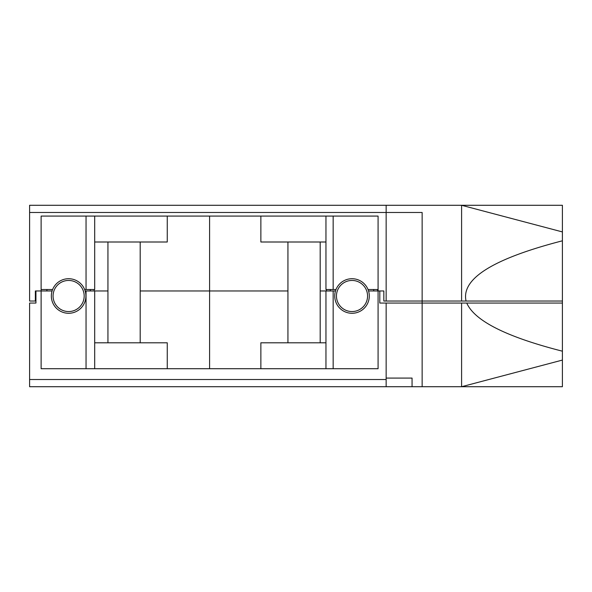 <?xml version="1.0" encoding="UTF-8"?>
<svg xmlns="http://www.w3.org/2000/svg" width="592" height="592" viewBox="0 0 592 592"><rect width="100%" height="100%" fill="white"/><g stroke="black" fill="none" stroke-linecap="round" stroke-linejoin="round"><path stroke-width="0.89" d="M260.865 368.72L260.865 342.798L325.955 342.798M94.69 342.798L167.262 342.798L167.262 368.72M35.934 303.06L29.6 303.06L35.934 303.06L35.934 290.961L41.122 290.961L41.122 368.72L378.081 368.72L378.081 290.961L368.542 290.961M52.096 290.961L41.122 290.961L41.122 216.08L378.081 216.08L378.081 290.961L383.838 290.961L378.081 290.961L378.081 289.518L368.032 289.518M209.598 216.08L209.598 290.961L140.193 290.961L287.934 290.961L209.598 290.961L209.598 368.72M94.69 368.72L94.69 290.961L107.936 290.961L85.152 290.961M335.486 290.961L320.191 290.961L325.955 290.961L325.955 368.72M386.147 378.081L412.062 378.081L412.062 386.717L461.597 386.717L461.597 303.06L466.755 303.06C474.577 320.879 506.456 336.922 562.4 351.189L562.4 386.717L461.597 386.717L562.4 360.077M386.147 379.516L29.6 379.516L29.6 386.717L386.147 386.717L386.147 303.06L461.597 303.06M466.755 303.06L562.4 303.06L562.4 351.189M29.6 379.516L29.6 303.06M379.805 290.961L379.805 303.06L386.147 303.06M386.147 386.717L412.062 386.717M562.4 303.06L562.4 301.039L466.059 301.039C461.013 278.751 493.129 258.674 562.4 240.811L562.4 301.039M333.155 290.961L333.155 368.72M86.047 290.961L86.047 368.72M94.076 289.518L94.313 290.961M326.325 290.961A25.922 25.922 0 0 1 326.562 289.518M377.467 289.518A25.922 25.922 0 0 1 377.703 290.961M167.262 216.08L167.262 242.002L94.69 242.002M325.955 242.002L260.865 242.002L260.865 216.08M52.607 289.518L41.122 289.518L41.122 290.961L35.357 290.961L35.357 301.039L35.934 301.039M94.69 216.08L94.69 289.518L84.641 289.518M29.6 212.484L386.147 212.484L386.147 205.283L29.6 205.283L29.6 301.039L35.357 301.039M386.147 205.283L461.597 205.283L562.4 231.923L562.4 240.811M383.838 290.961L383.838 301.039L466.059 301.039M386.147 301.039L386.147 212.484L422.14 212.484L422.14 386.717M562.4 231.923L562.4 205.283L461.597 205.283L461.597 301.039M86.047 289.518L86.047 216.08M335.997 289.518L333.155 289.518L333.155 216.08M333.155 289.518L325.955 289.518L325.955 216.08M330.506 289.518A22.466 22.466 0 0 0 330.121 290.961M352.018 278.721A17.279 17.279 0 0 0 334.739 296A17.279 17.279 0 0 0 352.018 313.279A17.279 17.279 0 0 0 369.297 296A17.279 17.279 0 0 0 352.018 278.721M352.018 280.445A15.555 15.555 0 0 0 336.463 296A15.555 15.555 0 0 0 352.018 311.555A15.555 15.555 0 0 0 367.565 296A15.555 15.555 0 0 0 352.018 280.445M373.907 290.961A22.466 22.466 0 0 0 373.522 289.518M90.517 290.961A22.466 22.466 0 0 0 90.132 289.518M68.628 313.279A17.279 17.279 0 0 0 85.907 296A17.279 17.279 0 0 0 68.628 278.721A17.279 17.279 0 0 0 51.341 296A17.279 17.279 0 0 0 68.628 313.279M68.628 311.555A15.555 15.555 0 0 0 84.175 296A15.555 15.555 0 0 0 68.628 280.445A15.555 15.555 0 0 0 53.073 296A15.555 15.555 0 0 0 68.628 311.555M47.116 289.518A22.466 22.466 0 0 0 46.731 290.961M140.193 242.002L140.193 342.798M107.936 242.002L107.936 342.798M320.191 242.002L320.191 342.798M287.934 242.002L287.934 342.798"/></g></svg>
